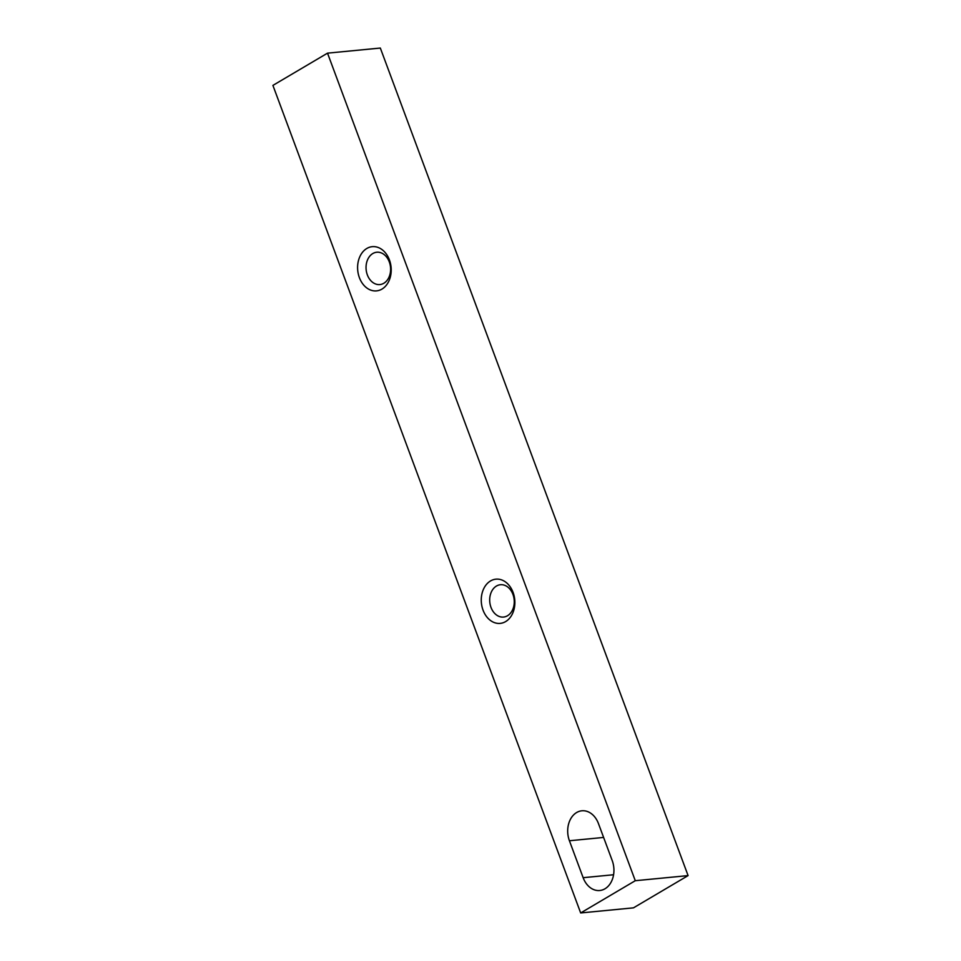 <?xml version="1.0" encoding="UTF-8"?>
<svg xmlns="http://www.w3.org/2000/svg" width="961" height="961" viewBox="0 0 961 961"><rect width="100%" height="100%" fill="white"/><g stroke="black" fill="none" stroke-linecap="round" stroke-linejoin="round"><path stroke-width="1.44" d="M604.986 888.781A21.49 16.205 -95.5 0 0 612.205 860.539L598.463 823.601A21.49 16.205 -95.5 0 0 581.861 810.796A21.49 16.205 -95.5 0 0 569.417 840.755L583.147 877.693A21.49 16.205 -95.5 0 0 599.748 890.511A21.49 16.205 -95.5 0 0 604.986 888.781M366.85 248.455A22.211 16.757 -95.5 0 0 359.39 277.645A22.211 16.757 -95.5 0 0 381.961 289.093A22.211 16.757 -95.5 0 0 389.421 259.914A22.211 16.757 -95.5 0 0 366.85 248.455M372.796 253.548A16.241 12.241 -95.5 0 0 366.573 272.287A16.241 12.241 -95.5 0 0 379.883 284.564A16.241 12.241 -95.5 0 0 383.835 283.255A16.241 12.241 -95.5 0 0 390.07 264.515A16.241 12.241 -95.5 0 0 376.748 252.238A16.241 12.241 -95.5 0 0 372.796 253.548M490.506 580.961A22.211 16.757 -95.5 0 0 483.047 610.139A22.211 16.757 -95.5 0 0 505.618 621.599A22.211 16.757 -95.5 0 0 513.078 592.408A22.211 16.757 -95.5 0 0 490.506 580.961M496.453 586.042A16.241 12.241 -95.5 0 0 490.218 604.781A16.241 12.241 -95.5 0 0 503.54 617.058A16.241 12.241 -95.5 0 0 507.492 615.749A16.241 12.241 -95.5 0 0 513.727 597.009A16.241 12.241 -95.5 0 0 500.405 584.732A16.241 12.241 -95.5 0 0 496.453 586.042M635.281 880.708L327.521 53.155L272.912 85.397L580.672 912.95L635.281 880.708L688.088 875.603L380.328 48.05L327.521 53.155M688.088 875.603L633.479 907.845L580.672 912.95M603.604 837.439L569.417 840.755M613.574 874.75L583.147 877.693"/></g></svg>

